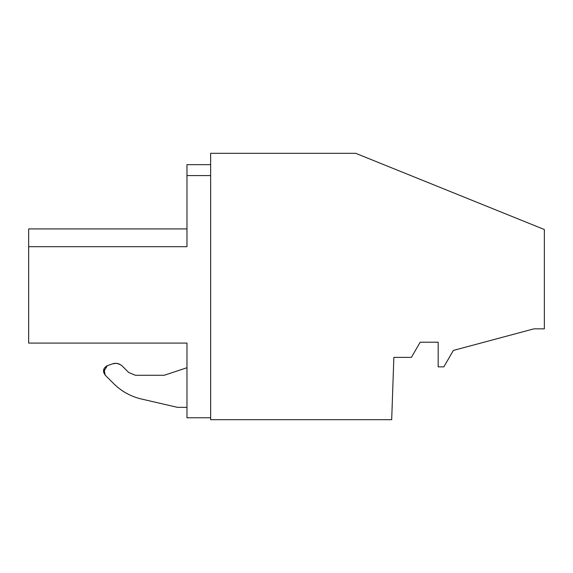 <?xml version="1.0" encoding="UTF-8"?>
<svg xmlns="http://www.w3.org/2000/svg" width="573" height="573" viewBox="0 0 573 573"><rect width="100%" height="100%" fill="white"/><g stroke="black" fill="none" stroke-linecap="round" stroke-linejoin="round"><path stroke-width="0.86" d="M411.4 357.38L393.859 357.38L391.688 419.694L210.649 419.694L210.649 153.306L355.69 153.306L544.35 229.522L544.35 328.845L533.921 328.845L453.336 350.44L443.86 366.856L438.173 366.856L438.173 342.21L420.159 342.21L411.4 357.38M103.577 372.006L107.244 365.739L112.344 363.884C116.083 362.688 119.399 363.425 122.293 366.083L128.703 372.5L135.407 375.272L164.215 375.272L186.97 367.723L186.97 417.774L210.649 417.774M28.65 331.946L28.65 246.698L186.97 246.698L186.97 164.652L210.649 164.652M28.65 326.381L28.65 343.084L28.65 326.381L28.65 343.084L186.97 343.084L186.97 417.774L186.97 407.346L186.97 417.774L186.97 407.346L186.97 417.774L186.97 407.346L186.97 417.774L186.97 407.346L177.487 407.346L141.266 398.98C130.708 396.466 121.562 391.395 113.841 383.781L105.167 375.107L103.971 368.811M112.487 363.834L116.405 363.346M116.77 363.382L120.437 364.643M120.796 364.872L122.128 365.925M104.057 368.632L106.184 366.254M106.456 366.097L107.094 365.796M177.487 407.346L141.266 398.98C130.708 396.466 121.562 391.395 113.841 383.781L105.167 375.107L103.613 372.178M28.65 228.921L28.65 246.698L28.65 228.921L28.65 246.698L186.97 246.698L186.97 228.921L28.65 228.921L28.65 246.698L28.65 228.921L28.65 246.698L28.65 228.921L186.97 228.921M28.65 343.084L186.97 343.084M28.65 249.026L28.65 322.971M186.97 175.582L210.649 175.582L186.97 175.582M141.266 398.98C130.708 396.466 121.562 391.395 113.841 383.781C121.562 391.395 130.708 396.466 141.266 398.98M105.167 375.107C102.481 371.225 103.169 368.102 107.244 365.739L112.344 363.884C116.09 362.695 119.406 363.425 122.293 366.083M128.703 372.5L135.407 375.272L164.215 375.272"/></g></svg>

